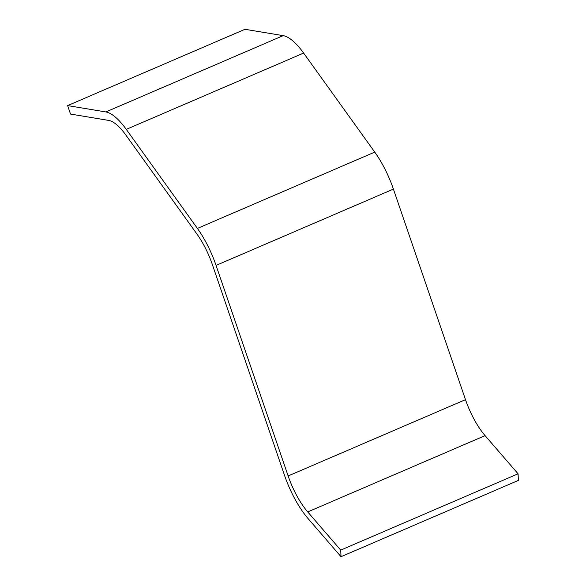 <?xml version="1.0" encoding="UTF-8"?>
<svg xmlns="http://www.w3.org/2000/svg" width="586" height="586" viewBox="0 0 586 586"><rect width="100%" height="100%" fill="white"/><g stroke="black" fill="none" stroke-linecap="round" stroke-linejoin="round"><path stroke-width="0.88" d="M67.617 105.597L244.977 29.3L283.206 35.643A54.857 18.942 66.7 0 1 303.629 53.077L374.754 152.118A54.857 18.942 66.7 0 1 393.411 189.11L465.496 399.659A45.715 15.785 -113.3 0 0 485.083 435.632L518.075 473.81L518.383 480.403L341.023 556.7L308.031 518.522A54.857 18.942 -113.3 0 1 284.532 475.356L212.447 264.806A45.715 15.785 66.7 0 0 196.903 233.982L125.77 134.941A45.715 15.785 66.7 0 0 108.747 120.416L70.518 114.065L67.617 105.597L105.846 111.941A54.857 18.942 66.7 0 1 126.276 129.374L197.401 228.415A54.857 18.942 66.7 0 1 216.058 265.407L288.144 475.957A45.715 15.785 -113.3 0 0 307.731 511.93L340.722 550.108L341.023 556.7M518.075 473.81L340.722 550.108M283.206 35.643L105.846 111.941M303.629 53.077L126.276 129.374M374.754 152.118L197.401 228.415M393.411 189.11L216.058 265.407M465.496 399.659L288.144 475.957M485.083 435.632L307.731 511.93"/></g></svg>
